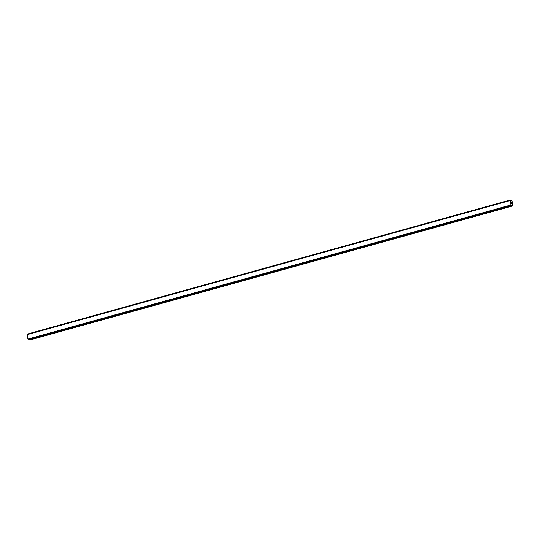 <?xml version="1.0" encoding="UTF-8"?>
<svg xmlns="http://www.w3.org/2000/svg" width="540" height="540" viewBox="0 0 540 540"><rect width="100%" height="100%" fill="white"/><g stroke="black" fill="none" stroke-linecap="round" stroke-linejoin="round"><path stroke-width="0.81" d="M511.448 203.56L511.339 203.081L511.448 203.56M511.778 203.614L511.677 203.128L511.778 203.614M511.677 203.128L511.819 203.681L511.319 203.074M511.704 203.135L511.819 203.681M511.333 202.716L511.198 202.169M511.583 202.675L511.475 202.163L511.576 202.675M511.63 202.817L511.245 202.237M511.603 205.16L511.36 205.646L510.962 204.984L510.158 200.029L510.881 200.954L511.4 200.219L511.913 200.536L513 205.652L511.589 205.166M27.128 334.112L510.158 200.029L27.128 334.112L27.932 339.066L28.472 339.748L511.502 205.666M512.082 204.998L511.63 205.119M29.309 339.518L29.923 339.971L512.953 205.888M28.289 339.687L511.319 205.605L28.289 339.694M510.05 200.543L27.02 334.625M510.037 200.576L27.007 334.665M510.03 200.61L27 334.692M510.962 204.984L27.932 339.066M510.982 205.025L27.952 339.107M511.015 205.065L27.979 339.147M511.367 200.273L510.516 200.502M27.108 334.145L510.138 200.063L27.108 334.139M510.138 200.111L27.108 334.193M511.299 205.551L28.269 339.633M511.36 205.646L28.323 339.728M511.495 205.666L28.465 339.748M512.014 204.93L511.65 205.031M512.534 205.767L29.504 339.849M512.602 205.835L29.572 339.916"/></g></svg>
